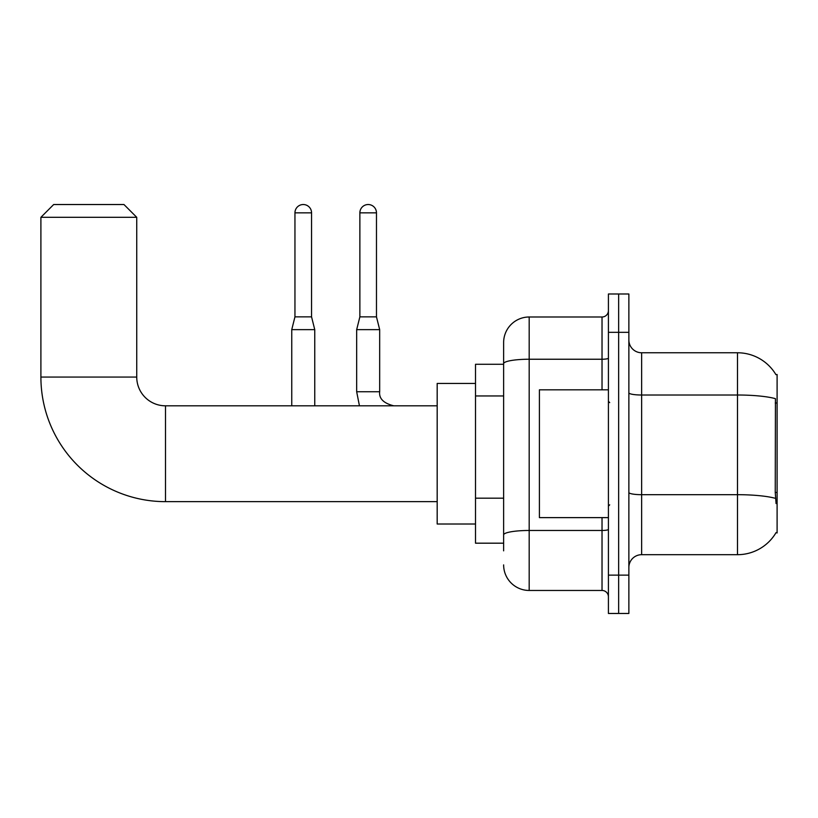 <?xml version="1.0" encoding="UTF-8"?>
<svg xmlns="http://www.w3.org/2000/svg" width="818" height="818" viewBox="0 0 818 818"><rect width="100%" height="100%" fill="white"/><g stroke="black" fill="none" stroke-linecap="round" stroke-linejoin="round"><path stroke-width="1.23" d="M641.639 554.686L737.488 554.686A44.724 44.724 0 0 0 776.067 532.579L777.1 532.958L777.1 374.501L775.934 374.654A44.724 44.724 0 0 0 737.488 352.773A44.724 44.724 0 0 1 775.842 374.501A44.724 44.724 0 0 0 737.488 352.773L641.639 352.773A12.781 12.781 0 0 1 628.868 339.991A12.781 12.781 0 0 0 641.639 352.773L641.639 554.686A12.781 12.781 0 0 0 628.868 567.457M503.632 550.851L503.632 363.673L503.632 364.276L475.514 364.276L475.514 543.183L503.632 543.183M618.643 575.126L618.643 613.469L628.868 613.469L628.868 575.126L618.643 575.126L618.643 613.469L608.418 613.469L608.418 575.126L618.643 575.126L618.643 332.323L618.643 575.126M608.418 575.126L608.418 293.989L618.643 293.989L618.643 332.323L618.643 293.989L628.868 293.989L628.868 575.126M776.067 503.561L775.249 492.467L775.433 398.663A44.724 7.771 180 0 0 737.488 395.012L737.488 352.773A44.724 44.724 0 0 1 775.934 374.654M602.028 389.828L602.028 359.235L529.185 359.235A25.562 4.438 180 0 0 503.632 363.673L503.632 342.548A25.562 25.562 0 0 1 529.185 316.995L529.185 590.463L602.028 590.463L602.028 517.62M529.185 316.995L602.028 316.995A6.391 6.391 0 0 0 608.418 310.605M503.632 388.284L503.632 342.548M503.632 539.348L503.632 505.851M608.418 596.854A6.391 6.391 0 0 0 602.028 590.463M529.185 590.463A25.562 25.562 0 0 1 503.632 564.901M608.418 389.828L539.41 389.828L539.41 517.62L608.418 517.62M437.18 501.649L165.492 501.649A124.592 124.592 0 0 1 40.9 377.057L40.9 217.312L53.681 204.531L123.968 204.531L136.739 217.312L40.9 217.312M165.492 501.649L165.492 405.81A28.753 28.753 0 0 1 136.739 377.057L136.739 217.312M475.514 383.438L437.18 383.438L437.18 524.011L475.514 524.011M311.556 316.863L294.95 316.863L294.95 212.844A8.303 8.303 0 0 1 303.253 204.531A8.303 8.303 0 0 1 311.556 212.844L311.556 316.863L314.756 329.644L314.756 405.81M291.75 405.81L291.75 329.644L314.756 329.644M376.474 316.863L359.869 316.863L359.869 212.844A8.303 8.303 0 0 1 368.172 204.531A8.303 8.303 0 0 1 376.474 212.844L376.474 316.863L379.675 329.644L379.675 391.75C378.898 398.57 383.581 403.254 393.734 405.81C383.581 403.254 378.898 398.57 379.675 391.75C378.898 398.57 383.581 403.254 393.734 405.81C383.581 403.254 378.898 398.57 379.675 391.75C378.898 398.57 383.581 403.254 393.734 405.81M379.675 391.75L356.668 391.75L356.668 329.644L379.675 329.644M777.1 403.008L775.249 403.008M777.1 492.467L775.249 492.467M503.632 395.953L475.514 395.953M503.632 498.182L475.514 498.182M737.488 554.686L737.488 395.012L641.639 395.012A12.781 2.219 0 0 1 628.868 392.793M775.566 498.387A44.724 7.771 180 0 0 737.488 494.685L641.639 494.685A12.781 2.219 -0 0 1 628.868 492.467M628.868 332.323L608.418 332.323M608.418 529.358A6.391 1.115 0 0 1 602.028 530.473L529.185 530.473A25.562 4.438 180 0 0 503.632 534.911M608.418 358.12A6.391 1.115 0 0 1 602.028 359.235L602.028 316.995M40.9 377.057L136.739 377.057M294.95 212.844L311.556 212.844M359.869 212.844L376.474 212.844M609.696 402.609L608.418 401.331M609.696 504.839L608.418 506.117M437.18 405.81L165.492 405.81M294.95 316.863L291.75 329.644M356.668 391.75L359.439 405.81M359.869 316.863L356.668 329.644"/></g></svg>

